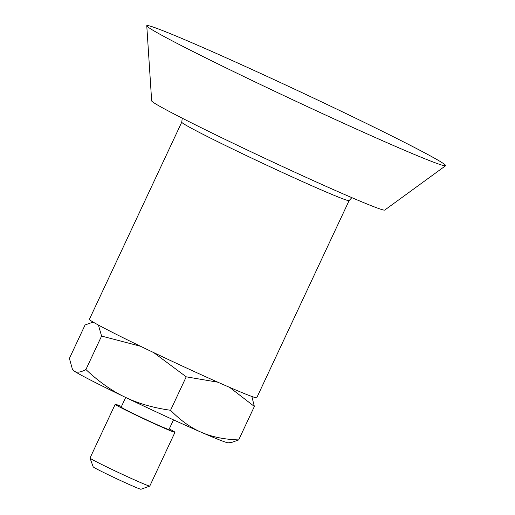 <?xml version="1.0" encoding="UTF-8"?>
<svg xmlns="http://www.w3.org/2000/svg" width="515" height="515" viewBox="0 0 515 515"><rect width="100%" height="100%" fill="white"/><g stroke="black" fill="none" stroke-linecap="round" stroke-linejoin="round"><path stroke-width="0.77" d="M90.016 458.093L93.196 466.86A26.4 0.83 25.1 0 0 121.501 480.991A26.4 0.83 25.1 0 0 140.988 489.25L149.762 486.083A33.005 1.036 -154.9 0 1 125.403 475.757A33.005 1.036 -154.9 0 1 90.016 458.093A33.005 1.036 -154.9 0 1 90.016 458.054L115.206 404.288A33.005 1.036 25.1 0 0 150.586 421.985A33.005 1.036 25.1 0 0 174.978 432.285A33.005 1.036 25.1 0 0 169.268 428.924M174.978 432.285L149.788 486.057A33.005 1.036 -154.9 0 1 149.762 486.083M121.443 406.522A33.005 1.036 25.1 0 0 115.206 404.288M125.686 397.464L121.18 407.088A26.4 0.83 25.1 0 0 149.492 421.244A26.4 0.83 25.1 0 0 169.004 429.484L173.51 419.867M93.576 322.351L92.288 322.384L85.078 324.965L69.403 358.421L72.415 369.216L74.295 371.148A85.812 2.704 -154.9 0 1 73.027 370.118L72.415 369.216M251.848 396.479L254.365 406.457L229.664 387.383M140.473 346.241L101.584 336.07L98.416 325.062M217.864 382.207L186.224 376.819L153.702 352.601M85.908 369.532C98.79 381.647 111.774 390.834 124.875 397.071A85.812 2.704 -154.9 0 1 74.295 371.148C76.825 372.911 80.694 372.371 85.908 369.532L101.584 336.07M201.262 432.265C211.762 436.894 224.237 439.443 238.69 439.913L231.48 442.494L228.229 442.816A85.812 2.704 -154.9 0 1 201.262 432.265A85.812 2.704 -154.9 0 1 124.875 397.071C137.923 403.419 153.148 407.816 170.555 410.275C180.482 420.407 190.717 427.74 201.262 432.265M170.555 410.275L186.224 376.819M238.69 439.913L254.365 406.457M259.36 83.977A165.019 5.195 -154.9 0 1 146.769 25.75A165.019 5.195 -154.9 0 1 333.076 107.345A165.019 5.195 -154.9 0 1 445.597 165.733A165.019 5.195 -154.9 0 1 259.36 83.977M445.597 165.733L384.75 210.062A128.718 4.049 -154.9 0 1 239.481 146.292A128.718 4.049 -154.9 0 1 151.661 100.876L146.769 25.75M181.75 122.177A92.41 2.91 -154.9 0 0 244.792 154.835A92.41 2.91 -154.9 0 0 346.544 200.123A92.41 2.91 -154.9 0 0 349.119 200.58L256.76 397.741A92.41 2.91 -154.9 0 1 152.44 351.996A92.41 2.91 -154.9 0 1 89.391 319.339L181.75 122.177L182.246 118.193M93.44 322.268L92.288 322.384M349.119 200.58L351.861 197.651"/></g></svg>
